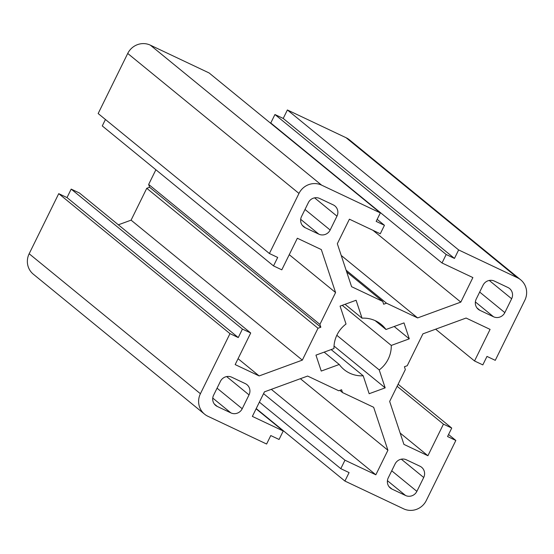 <?xml version="1.0" encoding="UTF-8"?>
<svg xmlns="http://www.w3.org/2000/svg" width="554" height="554" viewBox="0 0 554 554"><rect width="100%" height="100%" fill="white"/><g stroke="black" fill="none" stroke-linecap="round" stroke-linejoin="round"><path stroke-width="0.83" d="M448.567 434.502L455.845 440.458L426.275 500.546A17.202 16.627 -50.7 0 1 403.637 508.835L344.913 481.059L256.218 408.568M401.311 459.183L423.706 477.486A8.601 8.31 129.3 0 0 419.967 466.226L406.414 459.813A8.601 8.31 129.3 0 0 395.092 463.954L388.271 477.825A8.601 8.31 129.3 0 0 392.01 489.092L389.005 486.634M387.426 480.678L405.563 495.498A8.601 8.31 129.3 0 0 416.878 491.356L391.726 470.796M423.706 477.486L416.878 491.356M405.563 495.498L392.01 489.092M342.22 305.33L391.276 345.433A29.244 28.261 -50.7 0 1 379.22 369.94L336.825 335.295M379.22 369.94L385.169 387.862L334.027 346.063M385.169 387.862L369.158 393.721L363.209 375.799L331.133 349.581M256.093 408.817L283.233 430.998L252.361 416.4L264.438 391.858L307.615 376.055L338.757 390.778L341.583 389.746L342.517 392.557L339.851 390.376M342.517 392.557L373.659 407.287L387.918 450.25L300.379 378.701M387.918 450.25L375.841 474.792L271.301 389.344M375.841 474.792L344.969 460.194L263.559 393.652M344.969 460.194L340.8 468.67L259.39 402.128M340.8 468.67L349.082 472.59L344.913 481.059M455.845 440.458L447.563 436.538L451.732 428.069L398.118 384.241M451.732 428.069L443.449 424.149L397.121 386.276M443.449 424.149L427.91 455.734L400.161 433.055M427.91 455.734L403.921 444.391L389.663 401.428L405.341 369.566L404.413 366.748L407.238 365.709L422.917 333.847L466.094 318.044L490.082 329.388L474.536 360.979L435.652 329.194M204.578 414.17L33.33 274.195A17.202 16.627 -50.7 0 1 29.161 253.753L200.409 393.728A17.202 16.627 129.3 0 0 204.578 414.17A17.202 16.627 129.3 0 0 207.888 416.262L266.613 444.031L270.781 435.555L279.064 439.474L283.233 430.998M214.329 404.025L217.334 406.484A8.601 8.31 -50.7 0 1 213.595 395.217L220.423 381.353A8.601 8.31 -50.7 0 1 231.738 377.212L245.29 383.617A8.601 8.31 -50.7 0 1 249.03 394.884L226.634 376.581M217.057 388.188L242.209 408.748L249.03 394.884M242.209 408.748A8.601 8.31 -50.7 0 1 230.886 412.896L212.757 398.07M217.334 406.484L230.886 412.896M391.276 345.433L409.288 338.84L404.005 322.906L385.993 329.498A29.244 28.261 -50.7 0 0 381.131 324.346A29.244 28.261 -50.7 0 0 362.039 318.176L356.09 300.254L340.08 306.113L346.028 324.035A29.244 28.261 129.3 0 0 333.972 348.542L315.96 355.135L321.244 371.062L339.256 364.477L324.159 352.136M339.256 364.477A29.244 28.261 129.3 0 0 344.117 369.629A29.244 28.261 129.3 0 0 363.209 375.799M200.409 393.728L229.979 333.64L58.731 193.665L29.161 253.753M229.979 333.64L238.262 337.559L67.013 197.584L58.731 193.665M238.262 337.559L242.43 329.083L71.182 189.108L67.013 197.584M242.43 329.083L250.713 332.996L79.464 193.021L71.182 189.108M250.713 332.996L235.166 364.587L259.154 375.931L238.068 358.694M259.154 375.931L302.332 360.121L131.083 220.153L118.348 224.806M302.332 360.121L318.01 328.259L146.762 188.291L131.083 220.153M318.01 328.259L320.835 327.227L149.587 187.252L146.762 188.291M346.112 137.738A17.202 16.627 -50.7 0 1 349.422 139.83L520.67 279.805A17.202 16.627 129.3 0 0 517.36 277.713L346.112 137.738L287.387 109.969L283.219 118.445L274.936 114.526L270.767 123.002L442.016 262.977L446.185 254.501L274.936 114.526M474.536 360.979L482.818 364.892L486.987 356.416L495.269 360.335L524.839 300.247A17.202 16.627 129.3 0 0 520.67 279.805M446.185 254.501L454.467 258.42L458.636 249.944L287.387 109.969M458.636 249.944L517.36 277.713M476.952 307.899L479.958 310.358A8.601 8.31 -50.7 0 1 476.218 299.091L483.04 285.227A8.601 8.31 -50.7 0 1 494.362 281.079L507.914 287.491A8.601 8.31 -50.7 0 1 511.647 298.758L489.258 280.449M479.674 292.062L504.826 312.622L511.647 298.758M504.826 312.622A8.601 8.31 -50.7 0 1 493.51 316.763L475.374 301.944M479.958 310.358L493.51 316.763M409.288 338.84L394.192 326.5M385.993 329.498L375.113 320.607M321.611 185.14L150.363 45.165A17.202 16.627 129.3 0 0 127.725 53.454L298.973 193.429A17.202 16.627 -50.7 0 1 321.611 185.14L380.335 212.916L376.166 221.385L384.448 225.305L380.279 233.781L349.408 219.183L337.331 243.725L351.589 286.688L382.731 301.418L383.666 304.229L386.491 303.197L346.118 270.193M386.491 303.197L417.633 317.92L341.229 255.47M417.633 317.92L460.81 302.117L372.974 230.326M460.81 302.117L472.881 277.575L442.016 262.977M454.467 258.42L283.219 118.445M380.335 212.916L209.087 72.941L150.363 45.165M298.973 193.429L269.403 253.517L277.686 257.437L273.517 265.906L281.799 269.826L297.339 238.241L321.327 249.584L335.579 292.547L319.9 324.409L320.835 327.227M300.704 219.342L318.834 234.162L305.282 227.749A8.601 8.31 129.3 0 1 301.542 216.489L308.37 202.619A8.601 8.31 129.3 0 1 319.686 198.477L333.238 204.883A8.601 8.31 129.3 0 1 336.977 216.15L330.156 230.021L305.005 209.46M318.834 234.162A8.601 8.31 129.3 0 0 330.156 230.021M362.039 318.176L345.052 304.291M382.731 301.418L346.707 271.972M384.448 225.305L377.17 219.356M269.403 253.517L98.155 113.542L127.725 53.454M273.517 265.906L102.268 125.931L105.433 119.498M335.579 292.547L289.25 254.681M319.9 324.409L148.659 184.434L155.882 169.759M149.587 187.252L148.659 184.434M314.582 197.847L336.977 216.15M305.282 227.749L302.276 225.298"/></g></svg>
